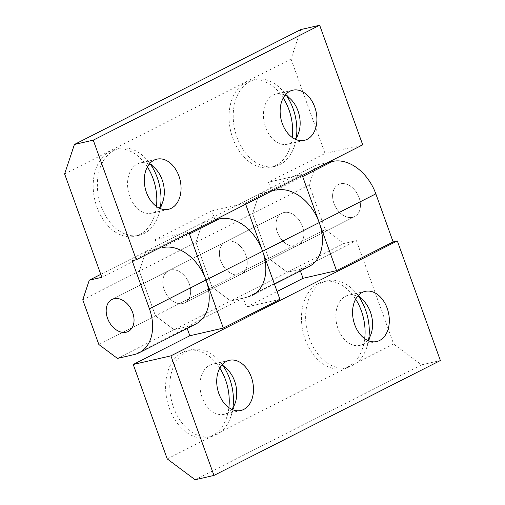 <?xml version="1.0" encoding="UTF-8"?>
<svg xmlns="http://www.w3.org/2000/svg" width="505" height="505" viewBox="0 0 505 505"><rect width="100%" height="100%" fill="white"/><g stroke="black" fill="none" stroke-linecap="round" stroke-linejoin="round"><path stroke-width="0.38" stroke-dasharray="2.52 1.89" d="M232.912 407.75A44.535 31.013 -102.9 0 1 231.088 415.899A44.535 31.013 -102.9 0 1 216.582 434.653A44.535 31.013 -102.9 0 1 211.557 436.478A44.535 31.013 -102.9 0 1 172.344 403.697A44.535 31.013 -102.9 0 1 186.642 351.486A44.535 31.013 -102.9 0 1 191.666 349.662A44.535 31.013 -102.9 0 1 218.204 359.686A44.535 31.013 -102.9 0 1 223.399 366.226M219.814 368.107A44.535 31.013 77.1 0 0 187.475 350.622A44.535 31.013 77.1 0 0 182.45 352.446A44.535 31.013 77.1 0 0 168.159 404.656A44.535 31.013 77.1 0 0 207.372 437.437A44.535 31.013 77.1 0 0 212.397 435.613A44.535 31.013 77.1 0 0 228.866 407.617M231.77 409.328A25.736 17.921 -102.9 0 1 227.004 413.26A25.736 17.921 -102.9 0 1 224.1 414.315A25.736 17.921 -102.9 0 1 201.445 395.377A25.736 17.921 -102.9 0 1 209.708 365.203A25.736 17.921 -102.9 0 1 212.611 364.149A25.736 17.921 -102.9 0 1 221.682 365.304M368.764 338.811A44.535 31.013 -102.9 0 1 366.933 346.96A44.535 31.013 -102.9 0 1 352.427 365.715A44.535 31.013 -102.9 0 1 347.402 367.539A44.535 31.013 -102.9 0 1 308.195 334.758A44.535 31.013 -102.9 0 1 322.487 282.548A44.535 31.013 -102.9 0 1 327.511 280.723A44.535 31.013 -102.9 0 1 354.055 290.747A44.535 31.013 -102.9 0 1 359.244 297.287M355.659 299.168A44.535 31.013 77.1 0 0 323.326 281.683A44.535 31.013 77.1 0 0 318.301 283.507A44.535 31.013 77.1 0 0 304.01 335.718A44.535 31.013 77.1 0 0 343.217 368.498A44.535 31.013 77.1 0 0 348.242 366.674A44.535 31.013 77.1 0 0 364.711 338.678M367.621 340.389A25.736 17.921 -102.9 0 1 362.855 344.322A25.736 17.921 -102.9 0 1 359.951 345.376A25.736 17.921 -102.9 0 1 337.296 326.432A25.736 17.921 -102.9 0 1 345.553 296.265A25.736 17.921 -102.9 0 1 348.456 295.21A25.736 17.921 -102.9 0 1 357.534 296.359M295.962 246.055A17.953 12.694 63.1 0 1 277.939 233.619A17.953 12.694 63.1 0 1 281.796 213.28A17.953 12.694 63.1 0 1 283.886 212.529A17.953 12.694 63.1 0 1 301.908 224.965A17.953 12.694 63.1 0 1 298.051 245.297A17.953 12.694 63.1 0 1 295.962 246.055A17.953 12.694 -116.9 0 0 298.051 245.297A17.953 12.694 -116.9 0 0 301.908 224.965A17.953 12.694 -116.9 0 0 283.886 212.529A17.953 12.694 -116.9 0 0 281.796 213.28A17.953 12.694 -116.9 0 0 277.939 233.619A17.953 12.694 -116.9 0 0 295.962 246.055M340.49 183.801A17.953 12.694 -116.9 0 0 338.401 184.559A17.953 12.694 -116.9 0 0 334.544 204.891A17.953 12.694 -116.9 0 0 352.559 217.327A17.953 12.694 -116.9 0 0 354.649 216.576A17.953 12.694 -116.9 0 0 358.512 196.237A17.953 12.694 -116.9 0 0 340.49 183.801A17.953 12.694 63.1 0 1 358.512 196.237A17.953 12.694 63.1 0 1 354.649 216.576A17.953 12.694 63.1 0 1 352.559 217.327A17.953 12.694 63.1 0 1 334.544 204.891A17.953 12.694 63.1 0 1 338.401 184.559A17.953 12.694 63.1 0 1 340.49 183.801M182.753 303.505A17.953 12.694 63.1 0 1 164.731 291.069A17.953 12.694 63.1 0 1 168.594 270.731A17.953 12.694 63.1 0 1 170.684 269.979A17.953 12.694 63.1 0 1 188.706 282.415A17.953 12.694 63.1 0 1 184.843 302.748A17.953 12.694 63.1 0 1 182.753 303.505A17.953 12.694 -116.9 0 0 184.843 302.748A17.953 12.694 -116.9 0 0 188.706 282.415A17.953 12.694 -116.9 0 0 170.684 269.979A17.953 12.694 -116.9 0 0 168.594 270.731A17.953 12.694 -116.9 0 0 164.731 291.069A17.953 12.694 -116.9 0 0 182.753 303.505M227.288 241.251A17.953 12.694 -116.9 0 0 225.198 242.009A17.953 12.694 -116.9 0 0 221.335 262.341A17.953 12.694 -116.9 0 0 239.357 274.777A17.953 12.694 -116.9 0 0 241.447 274.026A17.953 12.694 -116.9 0 0 245.304 253.687A17.953 12.694 -116.9 0 0 227.288 241.251A17.953 12.694 63.1 0 1 245.304 253.687A17.953 12.694 63.1 0 1 241.447 274.026A17.953 12.694 63.1 0 1 239.357 274.777A17.953 12.694 63.1 0 1 221.335 262.341A17.953 12.694 63.1 0 1 225.198 242.009A17.953 12.694 63.1 0 1 227.288 241.251M300.393 270.958L299.818 269.367L287.263 272.245L268.666 258.358L252.569 213.653L259.097 194.008L275.844 190.177L302.665 176.561M187.185 328.408L186.616 326.817L174.055 329.696L155.458 315.808L139.367 271.103L145.888 251.458L202.492 222.737L214.739 219.927L202.492 222.737L195.965 242.381L212.062 287.08L230.659 300.967L243.214 298.089L246.434 307.034L279.928 299.358M186.616 326.817L243.214 298.089M189.078 232.957L188.718 231.972L155.231 239.641L158.45 248.586L145.888 251.458L139.367 271.103L155.458 315.808L174.055 329.696L230.659 300.967L212.062 287.08L195.965 242.381L202.492 222.737L315.701 165.286L309.174 184.925L325.27 229.63L343.861 243.517L356.423 240.639L393.641 344.019L421.536 364.85L440.373 360.532M302.28 175.506L301.927 174.522L268.433 182.191L271.652 191.136L259.097 194.008L252.569 213.653L268.666 258.358L287.263 272.245L343.861 243.517M299.818 269.367L356.423 240.639M98.854 344.53L325.27 229.63M82.763 299.831L309.174 184.925M100.779 274.354L145.888 251.458L162.635 247.627L189.457 234.011M327.947 162.477L315.701 165.286M246.434 307.034L277.087 291.473M167.231 458.919L393.641 344.019M195.119 479.75L421.536 364.85M296.334 137.638A44.535 31.013 -102.9 0 1 294.51 145.787A44.535 31.013 -102.9 0 1 280.004 164.542A44.535 31.013 -102.9 0 1 274.979 166.372A44.535 31.013 -102.9 0 1 235.766 133.585A44.535 31.013 -102.9 0 1 250.063 81.374A44.535 31.013 -102.9 0 1 255.088 79.55A44.535 31.013 -102.9 0 1 281.626 89.574A44.535 31.013 -102.9 0 1 286.821 96.114M283.236 97.995A44.535 31.013 77.1 0 0 250.897 80.51A44.535 31.013 77.1 0 0 245.872 82.334A44.535 31.013 77.1 0 0 231.58 134.545A44.535 31.013 77.1 0 0 270.794 167.332A44.535 31.013 77.1 0 0 275.818 165.501A44.535 31.013 77.1 0 0 292.288 137.511M295.191 139.216A25.736 17.921 -102.9 0 1 290.425 143.155A25.736 17.921 -102.9 0 1 287.522 144.209A25.736 17.921 -102.9 0 1 264.866 125.265A25.736 17.921 -102.9 0 1 273.129 95.098A25.736 17.921 -102.9 0 1 276.033 94.037A25.736 17.921 -102.9 0 1 285.104 95.193M160.489 206.583A44.535 31.013 -102.9 0 1 158.658 214.732A44.535 31.013 -102.9 0 1 144.159 233.487A44.535 31.013 -102.9 0 1 139.127 235.311A44.535 31.013 -102.9 0 1 99.921 202.53A44.535 31.013 -102.9 0 1 114.212 150.32A44.535 31.013 -102.9 0 1 119.237 148.489A44.535 31.013 -102.9 0 1 145.781 158.513A44.535 31.013 -102.9 0 1 150.976 165.053M147.384 166.934A44.535 31.013 77.1 0 0 115.052 149.448A44.535 31.013 77.1 0 0 110.027 151.279A44.535 31.013 77.1 0 0 95.735 203.49A44.535 31.013 77.1 0 0 134.942 236.271A44.535 31.013 77.1 0 0 139.967 234.446A44.535 31.013 77.1 0 0 156.443 206.45M159.346 208.161A25.736 17.921 -102.9 0 1 154.581 212.094A25.736 17.921 -102.9 0 1 151.677 213.148A25.736 17.921 -102.9 0 1 129.021 194.204A25.736 17.921 -102.9 0 1 137.278 164.037A25.736 17.921 -102.9 0 1 140.182 162.982A25.736 17.921 -102.9 0 1 149.259 164.131M117.45 358.417L174.055 329.696L190.802 325.858A41.89 29.625 -116.9 0 0 195.675 324.096M215.023 219.789L211.835 210.92L245.323 203.244L245.676 204.228M274.442 284.126L252.279 295.375A41.89 29.625 63.1 0 1 247.406 297.129L230.659 300.967L287.263 272.245L304.004 268.407A41.89 29.625 -116.9 0 0 308.883 266.646M271.652 191.136L215.054 219.858M158.45 248.586L101.846 277.308M301.927 174.522L245.323 203.244M188.718 231.972L132.121 260.694M211.835 210.92L155.231 239.641M362.716 144.834L325.037 153.47L268.433 182.191M300.822 29.568L291.038 59.028L64.627 173.928M291.038 59.028L325.037 153.47M304.004 268.407L247.406 297.129M190.802 325.858L134.197 354.579M191.666 349.662L187.475 350.622M227.944 369.944L218.204 359.686M235.387 402.428L231.088 415.899M229.352 360.311L212.611 364.149M327.511 280.723L323.326 281.683M363.796 300.999L354.055 290.747M371.238 333.483L366.933 346.96M365.203 291.372L348.456 295.21M281.796 213.28L111.99 299.459L281.796 213.28M184.843 302.748L354.649 216.576L184.843 302.748M376.698 341.538L359.951 345.376M347.402 367.539L343.217 368.498M240.847 410.483L224.1 414.315M211.557 436.478L207.372 437.437M274.979 166.372L270.794 167.332M304.269 140.371L287.522 144.209M139.127 235.311L134.942 236.271M168.424 209.31L151.677 213.148M156.929 159.144L140.182 162.982M155.521 168.771L145.781 158.513M162.964 201.255L158.658 214.732M119.237 148.489L115.052 149.448M292.774 90.206L276.033 94.037M291.366 99.832L281.626 89.574M298.808 132.316L294.51 145.787M255.088 79.55L250.897 80.51"/><path stroke-width="0.76" d="M223.399 366.226A44.535 31.013 -102.9 0 1 232.912 407.75M228.866 407.617A44.535 31.013 77.1 0 0 219.814 368.107M221.682 365.304A25.736 17.921 -102.9 0 1 227.944 369.944A25.736 17.921 -102.9 0 1 235.387 402.428A25.736 17.921 -102.9 0 1 231.77 409.328M226.448 361.365A25.736 17.921 -102.9 0 1 229.352 360.311A25.736 17.921 -102.9 0 1 252.014 379.255A25.736 17.921 -102.9 0 1 243.751 409.422A25.736 17.921 -102.9 0 1 240.847 410.483A25.736 17.921 -102.9 0 1 218.192 391.539A25.736 17.921 -102.9 0 1 226.448 361.365M359.244 297.287A44.535 31.013 -102.9 0 1 368.764 338.811M364.711 338.678A44.535 31.013 77.1 0 0 355.659 299.168M357.534 296.359A25.736 17.921 -102.9 0 1 363.796 300.999A25.736 17.921 -102.9 0 1 371.238 333.483A25.736 17.921 -102.9 0 1 367.621 340.389M362.3 292.427A25.736 17.921 -102.9 0 1 365.203 291.372A25.736 17.921 -102.9 0 1 387.859 310.316A25.736 17.921 -102.9 0 1 379.602 340.484A25.736 17.921 -102.9 0 1 376.698 341.538A25.736 17.921 -102.9 0 1 354.043 322.6A25.736 17.921 -102.9 0 1 362.3 292.427M275.844 190.177A41.89 29.625 63.1 0 1 319.229 222.579L336.532 270.636L303.038 278.305L300.393 270.958M162.635 247.627A41.89 29.625 63.1 0 1 206.021 280.029L223.324 328.086L279.928 299.358L262.625 251.301A41.89 29.625 -116.9 0 0 219.239 218.899L215.023 219.789M336.532 270.636L393.136 241.908L375.834 193.851A41.89 29.625 -116.9 0 0 332.441 161.448L327.947 162.477M223.324 328.086L189.836 335.756L187.185 328.408M277.087 291.473L303.038 278.305M170.911 355.848L397.321 240.948L440.373 360.532L213.962 475.432L170.911 355.848L133.232 364.484L189.836 335.756M397.321 240.948L393.136 241.908M213.962 475.432L195.119 479.75L167.231 458.919L133.232 364.484M307.173 139.317A25.736 17.921 -102.9 0 1 304.269 140.371A25.736 17.921 -102.9 0 1 281.613 121.427A25.736 17.921 -102.9 0 1 289.87 91.26A25.736 17.921 -102.9 0 1 292.774 90.206A25.736 17.921 -102.9 0 1 315.436 109.143A25.736 17.921 -102.9 0 1 307.173 139.317M171.328 208.256A25.736 17.921 -102.9 0 1 168.424 209.31A25.736 17.921 -102.9 0 1 145.768 190.366A25.736 17.921 -102.9 0 1 154.025 160.199A25.736 17.921 -102.9 0 1 156.929 159.144A25.736 17.921 -102.9 0 1 179.584 178.088A25.736 17.921 -102.9 0 1 171.328 208.256M126.149 332.227A17.953 12.694 63.1 0 1 108.127 319.791A17.953 12.694 63.1 0 1 111.99 299.459A17.953 12.694 63.1 0 1 114.079 298.701A17.953 12.694 63.1 0 1 132.102 311.137A17.953 12.694 63.1 0 1 128.238 331.476A17.953 12.694 63.1 0 1 126.149 332.227A17.953 12.694 -116.9 0 0 128.238 331.476A17.953 12.694 -116.9 0 0 132.102 311.137A17.953 12.694 -116.9 0 0 114.079 298.701A17.953 12.694 -116.9 0 0 111.99 299.459A17.953 12.694 -116.9 0 0 108.127 319.791A17.953 12.694 -116.9 0 0 126.149 332.227M149.259 164.131A25.736 17.921 -102.9 0 1 155.521 168.771A25.736 17.921 -102.9 0 1 162.964 201.255A25.736 17.921 -102.9 0 1 159.346 208.161M150.976 165.053A44.535 31.013 -102.9 0 1 160.489 206.583M156.443 206.45A44.535 31.013 77.1 0 0 147.384 166.934M285.104 95.193A25.736 17.921 -102.9 0 1 291.366 99.832A25.736 17.921 -102.9 0 1 298.808 132.316A25.736 17.921 -102.9 0 1 295.191 139.216M286.821 96.114A44.535 31.013 -102.9 0 1 296.334 137.638M292.288 137.511A44.535 31.013 77.1 0 0 283.236 97.995M100.779 274.354L89.284 280.187L101.846 277.308L64.627 173.928L74.412 144.468L93.255 140.15L319.665 25.25L362.716 144.834L136.306 259.734L132.121 260.694L149.423 308.751A41.89 29.625 63.1 0 1 139.071 352.825L195.675 324.096A41.89 29.625 -116.9 0 0 206.021 280.029L189.078 232.957M245.676 204.228L262.625 251.301A41.89 29.625 63.1 0 1 252.279 295.375M139.071 352.825A41.89 29.625 63.1 0 1 134.197 354.579L117.45 358.417L98.854 344.53L82.763 299.831L89.284 280.187M274.442 284.126L308.883 266.646A41.89 29.625 -116.9 0 0 319.229 222.579L302.28 175.506M93.255 140.15L136.306 259.734M319.665 25.25L300.822 29.568L74.412 144.468M149.423 308.751L375.834 193.851M189.457 234.011L219.239 218.899M302.665 176.561L332.441 161.448"/></g></svg>
